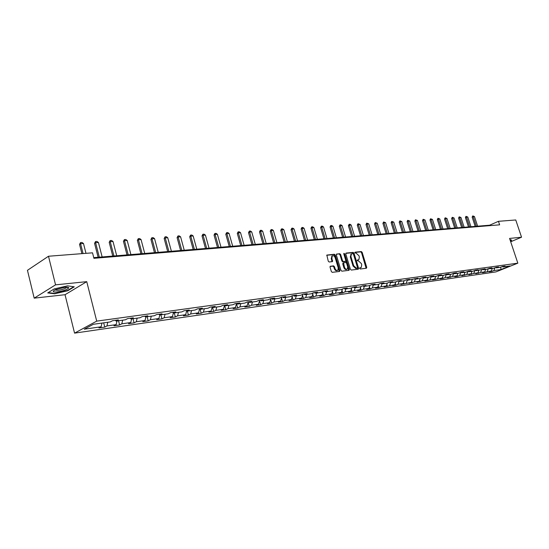 <?xml version="1.0" encoding="UTF-8"?>
<svg xmlns="http://www.w3.org/2000/svg" width="549" height="549" viewBox="0 0 549 549"><rect width="100%" height="100%" fill="white"/><g stroke="black" fill="none" stroke-linecap="round" stroke-linejoin="round"><path stroke-width="0.82" d="M359.636 268.447L360.226 268.989L366.423 268.248L366.746 267.342L362.155 252.341L361.317 251.566L355.114 252.183L354.88 252.814L356.28 253.274L358.971 255.759L359.355 257.014L358.861 259.684L357.365 260.034L357.255 260.617L358.655 261.07L361.345 263.547L361.729 264.81L361.215 267.514L359.753 267.857L359.636 268.447M330.409 266.21L330.045 267.15L331.356 271.542L332.241 272.338L339.557 271.46L339.906 270.527L335.261 255.052L334.382 254.256L326.833 255.079L328.268 261.2L329.153 262.003L332.502 261.585L331.877 258.126L332.289 255.875C333.463 255.36 334.43 255.999 335.185 257.776L338.253 267.974L337.807 270.28C336.64 270.753 335.686 270.108 334.945 268.358L334.437 266.649L333.552 265.853L330.162 266.327M86.742 281.658L55.552 284.849L48.49 256.246L27.45 270.314L34.189 298.148L65.036 294.71L74.561 333.133L96.713 321.131L86.742 281.658L65.036 294.71M510.68 241.766L521.55 237.209L509.568 238.431L517.831 263.163L96.713 321.131M521.55 237.209L515.751 219.971L498.451 221.316L489.626 225.207L93.742 257.632M48.49 256.246L92.52 252.828L93.92 258.311L499.624 224.836L498.451 221.316M350.406 269.284L351.264 270.06L358.271 269.223L358.607 268.31L353.995 253.164L353.151 252.382L346.124 253.082L345.781 253.988L350.406 269.284M349.013 270.334L341.855 271.185L340.984 270.403L336.331 254.942L336.482 254.105L339.776 253.72L340.641 254.51L342.521 260.734L343.386 261.523L345.602 261.228L345.753 260.384L343.804 253.926L343.907 253.343L344.648 253.844L349.356 269.408L349.013 270.334M74.561 333.133L495.925 271.899L517.831 263.163M104.763 327.101L106.938 325.948L116.134 324.631L113.952 325.777L119.62 324.967L121.809 323.821L130.765 322.538L128.569 323.677L134.093 322.881L136.289 321.748L145.018 320.499L142.809 321.625L148.196 320.849L150.405 319.731L158.908 318.509L156.698 319.628L161.941 318.873L164.158 317.761L172.455 316.574L170.231 317.679L175.351 316.945L177.574 315.84L185.665 314.68L183.435 315.785L188.424 315.064L190.661 313.966L198.553 312.834L196.316 313.932L201.188 313.225L203.425 312.141L211.125 311.036L208.888 312.12L213.636 311.434L215.881 310.357L223.402 309.279L221.158 310.357L225.797 309.684L228.048 308.613L235.391 307.564L233.14 308.627L237.669 307.975L239.92 306.912L247.091 305.889L244.84 306.946L249.273 306.308L251.524 305.251L258.531 304.249L256.28 305.299L260.603 304.681L262.861 303.631L269.71 302.65L267.452 303.693L271.68 303.082L273.937 302.046L280.635 301.085L278.377 302.122L282.515 301.525L284.766 300.495L291.313 299.562L289.055 300.584L293.104 300.001L295.362 298.979L301.758 298.066L299.507 299.081L303.46 298.512L305.718 297.496L311.976 296.597L309.725 297.613L313.596 297.057L315.853 296.048L321.975 295.17L319.724 296.172L323.512 295.63L325.763 294.628L331.761 293.77L329.51 294.765L333.222 294.23L335.473 293.235L341.341 292.397L339.097 293.386L342.727 292.864L344.971 291.876L350.722 291.052L348.478 292.034L352.033 291.526L354.277 290.545L359.904 289.742L357.667 290.716L361.146 290.215L363.39 289.241L368.907 288.451L366.663 289.419L370.081 288.925L372.318 287.964L377.719 287.189L375.482 288.15L378.831 287.669L381.061 286.708L386.359 285.954L384.128 286.907L394.827 284.739L392.597 285.686L395.815 285.226L398.039 284.279L403.131 283.552L400.907 284.492L411.27 282.385L409.053 283.318L414.358 281.946L419.251 281.246L417.041 282.172L422.284 280.813L427.081 280.127L424.878 281.04L434.767 279.022L432.564 279.935L442.302 277.945L440.106 278.851L442.974 278.439L445.164 277.533L449.7 276.888L447.51 277.787L452.513 276.483L456.967 275.845L454.785 276.737L457.543 276.346L459.726 275.454L464.097 274.829L461.922 275.715L466.808 274.438L471.097 273.821L468.928 274.706L473.76 273.443L477.973 272.839L475.811 273.718L480.588 272.469L484.733 271.872L482.571 272.743L491.369 270.925L489.214 271.782L491.739 271.426L493.887 270.561L500.942 269.552L509.946 265.956L502.925 266.944L505.114 266.066L502.61 266.416L500.414 267.294L496.365 267.864L498.561 266.979L496.008 267.336L493.805 268.221L489.681 268.797L491.89 267.905L489.289 268.269L487.08 269.161L482.88 269.751L485.09 268.852L475.956 270.719L478.172 269.813L475.475 270.19L473.259 271.096L468.901 271.707L471.124 270.794L468.379 271.179L466.149 272.091L461.716 272.709L463.946 271.796L461.153 272.187L458.916 273.1L454.394 273.738L456.631 272.812L453.783 273.21L451.539 274.136L446.934 274.781L449.178 273.848L446.275 274.253L444.024 275.186L439.33 275.845L441.581 274.912L438.624 275.324L436.366 276.257L431.583 276.929L433.84 275.989L430.821 276.408L428.563 277.355L423.684 278.034L425.942 277.087L422.867 277.513L420.603 278.467L415.627 279.16L417.892 278.206L407.406 280.313L409.678 279.352L406.48 279.798L404.201 280.759L399.02 281.486L401.305 280.518L398.032 280.971L395.754 281.946L390.469 282.687L392.755 281.706L389.419 282.172L387.134 283.154L381.74 283.908L384.026 282.92L380.622 283.394L378.336 284.382L372.833 285.151L375.125 284.162L371.646 284.643L369.353 285.638L363.733 286.427L366.025 285.425L362.477 285.919L360.178 286.921L354.441 287.731L356.74 286.722L353.117 287.223L350.818 288.232L344.95 289.055L347.256 288.04L343.55 288.554L341.245 289.577L335.254 290.414L337.56 289.392L333.778 289.913L331.472 290.943L325.351 291.8L327.657 290.771L323.786 291.306L321.481 292.343L315.222 293.221L317.535 292.178L313.575 292.727L311.269 293.77L304.867 294.669L307.179 293.619L303.137 294.182L300.825 295.232L294.278 296.151L296.59 295.094L292.459 295.671L290.147 296.728L283.449 297.668L285.761 296.597L281.534 297.187L279.221 298.258L272.366 299.219L274.678 298.141L270.348 298.745L268.036 299.823L261.029 300.804L263.342 299.72L258.908 300.337L256.596 301.422L249.418 302.43L251.73 301.339L247.187 301.971L244.881 303.062L237.532 304.091L239.838 302.993L235.185 303.638L232.879 304.743L225.351 305.8L227.657 304.688L222.894 305.354L220.588 306.466L212.875 307.543L215.174 306.424L210.294 307.104L207.996 308.229L200.09 309.334L202.382 308.209L197.379 308.902L195.087 310.034L186.976 311.173L189.268 310.034L184.135 310.748L181.849 311.887L173.532 313.054L175.817 311.907L170.547 312.642L168.268 313.788L159.738 314.982L162.017 313.829L156.609 314.577L154.338 315.737L145.588 316.965L147.853 315.799L142.308 316.574L140.043 317.741L131.06 318.996L133.311 317.823L127.615 318.619L125.364 319.793L116.134 321.09L118.378 319.902L112.524 320.719L110.294 321.906L93.392 324.274L84.278 329.194L101.112 326.785L98.944 327.938L104.763 327.101L103.679 322.833M107.782 322.256L106.938 325.948M116.985 320.966L116.134 324.631M116.134 321.09L115.269 320.335M122.66 320.177L121.809 323.821M131.63 318.921L130.765 322.538M131.06 318.996L130.188 318.255M137.154 318.146L136.289 321.748M145.89 316.924L145.018 320.499M145.588 316.965L144.716 316.238M151.277 316.169L150.405 319.731M159.793 314.975L158.908 318.509M159.738 314.982L158.867 314.268M165.043 314.241L164.158 317.761M173.381 312.93L172.455 316.574M173.532 313.054L172.661 312.347M178.466 312.36L177.574 315.84M186.646 310.906L185.665 314.68M186.976 311.173L186.104 310.473M191.56 310.528L190.661 313.966M199.582 308.936L198.553 312.834M200.09 309.334L199.212 308.648M204.331 308.744L203.425 312.141M212.202 307.028L211.125 311.036M212.875 307.543L211.996 306.87M216.793 306.994L215.881 310.357M225.797 309.684L224.548 305.189L223.402 309.279M225.351 305.8L224.479 305.134M228.96 305.292L228.048 308.613M236.53 303.453L235.391 307.564M237.532 304.091L236.653 303.439M240.846 303.631L239.92 306.912M248.244 301.826L247.091 305.889M249.418 302.43L248.539 301.778M252.451 302.005L251.524 305.251M259.684 300.228L258.531 304.249M261.029 300.804L260.151 300.166M263.788 300.42L262.861 303.631M270.87 298.677L269.71 302.65M272.366 299.219L271.494 298.587M274.871 298.869L273.937 302.046M281.795 297.153L280.635 301.085M283.449 297.668L282.577 297.043M285.706 297.352L284.766 300.495M292.48 295.664L291.313 299.562M294.278 296.151L293.406 295.534M296.295 295.87L295.362 298.979M302.911 294.285L301.758 298.066M304.867 294.669L303.995 294.065M306.658 294.415L305.718 297.496M313.108 292.94L311.976 296.597M315.222 293.221L314.351 292.617M316.794 292.994L315.853 296.048M323.08 291.622L321.975 295.17M325.351 291.8L324.48 291.21M326.71 291.608L325.763 294.628M332.845 290.332L331.761 293.77M335.254 290.414L334.389 289.831M336.42 290.249L335.473 293.235M342.404 289.062L341.341 292.397M344.95 289.055L344.086 288.479M345.918 288.918L344.971 291.876M351.765 287.82L350.722 291.052M354.441 287.731L353.577 287.161M355.224 287.621L354.277 290.545M360.933 286.599L359.904 289.742M363.733 286.427L362.875 285.864M364.337 286.345L363.39 289.241M369.909 285.398L368.907 288.451M372.833 285.151L371.975 284.602M373.265 285.096L372.318 287.964M378.707 284.224L377.719 287.189M381.74 283.908L380.882 283.359M382.015 283.867L381.061 286.708M387.326 283.064L386.359 285.954M390.469 282.687L389.618 282.145M390.586 282.666L389.639 285.487M395.781 281.932L394.827 284.739M399.02 281.486L398.176 280.951M398.999 281.472L398.039 284.279M404.078 280.779L403.131 283.552M407.406 280.313L406.562 279.784M407.269 280.223L406.281 283.106M412.217 279.64L411.27 282.385M415.627 279.16L414.776 278.638M415.373 279.009L414.358 281.946M420.198 278.521L419.251 281.246M423.684 278.034L422.847 277.519M423.327 277.821L422.284 280.813M428.028 277.423L427.081 280.127M431.583 276.929L430.766 276.428M431.13 276.655L430.052 279.702M435.714 276.353L434.767 279.022M439.33 275.845L438.527 275.358M438.781 275.509L437.683 278.611M443.249 275.296L442.302 277.945M446.934 274.781L446.145 274.308M446.289 274.397L445.164 277.533M450.647 274.26L449.7 276.888M454.394 273.738L453.625 273.278M453.659 273.299L452.513 276.483M457.907 273.244L456.967 275.845M461.716 272.709L460.961 272.263M460.872 272.297L459.726 275.454M465.037 272.242L464.097 274.829M468.901 271.707L468.16 271.268M467.933 271.364L466.808 274.438M472.037 271.268L471.097 273.821M475.956 270.719L475.228 270.293M474.864 270.437L473.76 273.443M478.913 270.3L477.973 272.839M482.88 269.751L482.166 269.333M481.679 269.532L480.588 272.469M485.666 269.36L484.733 271.872M489.681 268.797L488.981 268.392M488.37 268.639L487.299 271.508M492.302 268.427L491.369 270.925M496.365 267.864L495.672 267.466M494.944 267.761L493.887 270.561M500.791 267.143L500.942 269.552M502.925 266.944L502.246 266.56M55.552 284.849L34.189 298.148M101.956 323.073L101.112 326.785M489.77 225.653L489.626 225.207M491.479 270.63L491.739 271.426M484.863 271.522L485.138 272.373M478.131 272.428L478.426 273.34M471.275 273.347L471.591 274.322M464.296 274.287L464.632 275.324M457.187 275.241L457.543 276.346M449.947 276.209L450.324 277.382M442.576 277.19L442.974 278.439M435.062 278.192L435.481 279.516M427.403 279.208L427.849 280.614M419.601 280.244L420.067 281.733M411.647 281.294L412.141 282.872M403.536 282.364L404.057 284.039M395.266 283.456L395.815 285.226M386.825 284.56L387.409 286.434M378.22 285.686L378.831 287.669M369.436 286.832L370.081 288.925M360.473 287.999L361.146 290.215M351.326 289.179L352.033 291.526M341.986 290.387L342.727 292.864M332.44 291.615L333.222 294.23M322.695 292.864L323.512 295.63M312.738 294.134L313.596 297.057M302.561 295.431L303.46 298.512M292.157 296.748L293.104 300.001M281.52 298.086L282.515 301.525M270.643 299.445L271.68 303.082M259.512 300.831L260.603 304.681M248.127 302.245L249.273 306.308M236.468 303.679L237.669 307.975M212.49 307.248L213.636 311.434M200.124 309.327L201.188 313.225M187.36 311.118L188.424 315.064M174.28 312.951L175.351 316.945M160.871 314.824L161.941 318.873M147.118 316.752L148.196 320.849M133.009 318.722L134.093 322.881M118.536 320.753L119.62 324.967M510.467 241.128L511.606 240.647L511.009 239.673L510.062 239.913M47.715 292.919L54.619 293.784L67.747 290.75L74.273 286.811L67.596 285.851L54.173 288.932L47.715 292.919M67.664 290.394L67.747 290.75M54.523 293.406L54.619 293.784M359.622 268.049L360.844 267.686M358.47 259.869L357.234 260.24M366.108 268.289L361.53 252.629L360.693 251.861L354.86 252.444M357.962 269.264L353.371 253.46L352.527 252.677L345.781 253.357M357.262 268.118L357.495 267.48L353.453 254.166L352.863 253.624L351.394 253.94L350.921 256.603L353.686 265.73L356.411 268.221L357.262 268.118L356.781 268.337M351.188 254.036L350.289 256.898L350.921 256.603M356.63 268.406L355.779 268.509L353.055 266.025L350.289 256.898M336.338 254.297L339.776 253.72M345.012 261.489L342.754 261.818L341.89 261.036L340.009 254.811L339.145 254.015M348.711 270.369L343.77 253.734M344.47 267.212C345.197 268.935 346.131 269.573 347.27 269.127L347.709 266.841L346.632 263.28L345.774 262.497L343.55 262.793L344.47 267.212L343.839 267.507C344.566 269.23 345.493 269.868 346.632 269.422L346.927 269.284M343.111 263.012L342.761 263.939L343.393 263.644M343.839 267.507L342.761 263.939M337.436 270.451L337.175 270.575C336.009 271.048 335.055 270.403 334.314 268.653L333.806 266.944L332.92 266.148L330.059 266.478M332.07 255.978L331.246 258.421L331.877 258.126M332.021 261.695L331.246 258.421M339.255 271.501L334.629 255.354L333.758 254.558L326.696 255.264M477.63 226.195L474.46 216.553L473.183 216.642L476.354 226.298M472.147 217.109L472.771 215.908L473.183 216.642L472.147 217.109L475.194 226.394M472.771 215.908L474.46 216.553M511.085 239.803L511.339 240.558L510.405 240.956M510.817 239.721L511.339 240.558M57.226 291.931C63.609 290.922 67.438 289.563 68.721 287.854C68.604 287.251 67.301 287.065 64.796 287.299L55.49 289.687C52.059 291.478 52.642 292.226 57.226 291.931M54.873 289.982L57.885 290.359C61.515 289.851 64.274 289.014 66.161 287.848L66.58 287.196M73.724 286.729L67.486 290.503L54.763 293.441L48.209 292.617M470.953 226.737L467.762 217.013L466.465 217.102L469.656 226.847M465.428 217.576L465.888 216.443L466.465 217.102L465.428 217.576L468.489 226.943M466.06 216.368L467.762 217.013M464.152 227.293L460.954 217.486L459.63 217.576L462.834 227.403M458.587 218.056L459.225 216.828L459.63 217.576L458.587 218.056L461.668 227.499M459.225 216.828L460.954 217.486M457.235 227.862L454.016 217.96L452.671 218.056L455.89 227.972M451.628 218.536L452.273 217.301L452.671 218.056L451.628 218.536L454.723 228.068M452.273 217.301L454.016 217.96M450.194 228.439L446.961 218.447L445.589 218.543L448.828 228.549M444.546 219.03L445.191 217.781L445.589 218.543L444.546 219.03L447.655 228.645M445.191 217.781L446.961 218.447M443.022 229.029L439.776 218.941L438.376 219.044L441.629 229.139M437.333 219.531L437.985 218.276L438.376 219.044L437.333 219.531L440.456 229.235M437.985 218.276L439.776 218.941M435.721 229.626L432.454 219.449L431.034 219.545L434.3 229.743M429.984 220.039L430.471 218.859L431.034 219.545L429.984 220.039L433.127 229.839M430.649 218.777L432.454 219.449M428.289 230.23L425.001 219.964L423.554 220.06L426.841 230.354M422.504 220.561L423.169 219.284L423.554 220.06L422.504 220.561L425.66 230.45M423.169 219.284L425.001 219.964M420.712 230.855L417.412 220.485L415.936 220.588L419.237 230.971M414.879 221.089L415.38 219.881L415.936 220.588L414.879 221.089L418.05 231.074M415.559 219.799L417.412 220.485M412.992 231.486L409.678 221.021L408.175 221.123L411.489 231.609M407.118 221.631L407.626 220.41L408.175 221.123L407.118 221.631L410.302 231.705M407.804 220.327L409.678 221.021M405.128 232.131L401.799 221.563L400.269 221.672L403.597 232.254M399.205 222.18L399.898 220.863L400.269 221.672L399.205 222.18L402.403 232.351M399.898 220.863L401.799 221.563M397.112 232.783L393.77 222.119L392.206 222.228L395.555 232.913M391.142 222.736L391.663 221.494L392.206 222.228L391.142 222.736L394.36 233.009M391.842 221.412L393.77 222.119M388.939 233.455L385.583 222.681L383.984 222.791L387.347 233.586M382.921 223.313L383.627 221.968L383.984 222.791L382.921 223.313L386.153 233.682M383.627 221.968L385.583 222.681M380.608 234.135L377.232 223.258L375.612 223.368L378.988 234.272M374.542 223.896L375.255 222.537L375.612 223.368L374.542 223.896L377.787 234.368M375.255 222.537L377.232 223.258M372.112 234.835L368.722 223.848L367.068 223.958L370.458 234.972M365.998 224.486L366.718 223.12L367.068 223.958L365.998 224.486L369.257 235.068M366.718 223.12L368.722 223.848M363.445 235.542L360.041 224.445L358.353 224.562L361.764 235.679M357.282 225.09L358.01 223.711L358.353 224.562L357.282 225.09L360.556 235.782M358.01 223.711L360.041 224.445M354.606 236.269L351.182 225.056L349.459 225.172L352.883 236.406M348.389 225.708L349.123 224.315L349.459 225.172L348.389 225.708L351.683 236.509M349.123 224.315L349.988 224.26L351.182 225.056M345.589 237.003L342.151 225.68L340.387 225.797L343.832 237.147M339.316 226.339L339.879 225.021L340.387 225.797L339.316 226.339L342.624 237.25M340.057 224.932L340.943 224.87L342.151 225.68M336.379 237.758L332.927 226.312L331.129 226.435L334.588 237.909M330.059 226.984L330.628 225.653L331.129 226.435L330.059 226.984L333.38 238.005M330.807 225.564L331.706 225.502L332.927 226.312M326.984 238.527L323.512 226.963L321.68 227.087L325.152 238.678M320.609 227.643L321.364 226.202L321.68 227.087L320.609 227.643L323.944 238.781M321.364 226.202L322.284 226.14L323.512 226.963M317.384 239.316L313.904 227.629L312.031 227.753L315.517 239.467M310.96 228.309L311.544 226.95L312.031 227.753L310.96 228.309L314.309 239.57M311.729 226.861L312.662 226.792L313.904 227.629M307.591 240.119L304.091 228.302L302.176 228.432L305.683 240.277M301.106 228.995L301.881 227.526L302.176 228.432L301.106 228.995L304.469 240.373M301.881 227.526L302.835 227.464L304.091 228.302M297.579 240.936L294.065 228.995L292.109 229.132L295.63 241.1M291.039 229.695L291.821 228.212L292.109 229.132L291.039 229.695L294.415 241.196M291.821 228.212L292.802 228.144L294.065 228.995M287.353 241.773L283.826 229.702L281.829 229.839L285.363 241.937M280.752 230.408L281.369 229.002L281.829 229.839L280.752 230.408L284.142 242.04M281.548 228.912L282.55 228.844L283.826 229.702M276.902 242.631L273.361 230.422L271.316 230.566L274.864 242.795M270.245 231.143L271.048 229.626L271.316 230.566L270.245 231.143L273.649 242.898M271.048 229.626L272.071 229.551L273.361 230.422M266.217 243.509L262.662 231.163L260.576 231.301L264.138 243.674M259.505 231.884L260.315 230.354L260.576 231.301L259.505 231.884L262.923 243.777M260.315 230.354L261.358 230.285L262.662 231.163M255.299 244.401L251.723 231.911L249.596 232.062L253.171 244.573M248.519 232.652L249.342 231.102L249.596 232.062L248.519 232.652L251.95 244.676M249.342 231.102L250.413 231.026L251.723 231.911M244.127 245.314L240.537 232.687L238.362 232.838L241.951 245.492M237.292 233.428L238.122 231.863L238.362 232.838L237.292 233.428L240.737 245.595M238.122 231.863L239.213 231.788L240.537 232.687M232.701 246.254L229.098 233.476L226.867 233.627L230.47 246.432M225.797 234.231L226.648 232.639L226.867 233.627L225.797 234.231L229.256 246.535M226.648 232.639L227.76 232.563L229.098 233.476M221.007 247.208L217.397 234.279L215.112 234.437L218.728 247.393M214.041 235.047L214.899 233.442L215.112 234.437L214.041 235.047L217.514 247.496M214.899 233.442L216.045 233.359L217.397 234.279M209.045 248.189L205.415 235.109L203.082 235.267L206.712 248.381M202.011 235.885L202.883 234.258L203.082 235.267L202.011 235.885L205.498 248.477M202.883 234.258L204.05 234.176L205.415 235.109M196.796 249.191L193.152 235.953L190.764 236.118L194.401 249.39M189.7 236.736L190.578 235.096L190.764 236.118L189.7 236.736L193.193 249.486M190.578 235.096L191.773 235.013L193.152 235.953M184.251 250.22L180.594 236.818L178.151 236.99L181.801 250.419M177.087 237.614L177.979 235.953L178.151 236.99L177.087 237.614L180.594 250.516M177.979 235.953L179.2 235.864L180.594 236.818M171.398 251.27L167.733 237.71L165.228 237.882L168.893 251.476M164.165 238.513L165.071 236.825L165.228 237.882L164.165 238.513L167.685 251.572M165.071 236.825L166.326 236.743L167.733 237.71M158.229 252.348L154.557 238.616L151.984 238.794L155.662 252.561M150.934 239.433L151.847 237.724L151.984 238.794L150.934 239.433L154.461 252.657M151.847 237.724L153.13 237.642L154.557 238.616M144.737 253.453L141.052 239.549L138.417 239.728L142.102 253.672M137.367 240.373L138.293 238.65L138.417 239.728L137.367 240.373L140.901 253.768M138.293 238.65L139.611 238.561L141.052 239.549M130.902 254.592L127.203 240.503L124.499 240.688L128.198 254.811M123.456 241.34L124.397 239.59L124.499 240.688L123.456 241.34L127.004 254.908M124.397 239.59L125.748 239.501L127.203 240.503M116.711 255.752L113.005 241.485L110.232 241.67L113.938 255.978M109.196 242.329L110.15 240.558L110.232 241.67L109.196 242.329L112.751 256.074M110.15 240.558L111.536 240.469L113.005 241.485M102.148 256.946L98.436 242.486L95.595 242.685L99.307 257.179M94.558 243.351L95.526 241.553L95.595 242.685L94.558 243.351L98.127 257.275M95.526 241.553L96.953 241.457L98.436 242.486M85.98 253.336L83.489 243.516L80.573 243.722L83.064 253.563M79.543 244.394L80.525 242.576L80.573 243.722L79.543 244.394L81.89 253.652M80.525 242.576L81.986 242.473L83.489 243.516M360.048 268.001L360.679 267.713M357.667 260.192L358.298 259.897M360.693 251.861L361.317 251.566M361.53 252.629L362.155 252.341M366.114 267.631L366.746 267.342M352.527 252.677L353.151 252.382M353.371 253.46L353.995 253.164M357.975 268.598L358.607 268.31M353.055 266.025L353.686 265.73M355.779 268.509L356.411 268.221M340.009 254.811L340.641 254.51M341.89 261.036L342.521 260.734M342.754 261.818L343.386 261.523M344.779 261.599L345.41 261.303M344.024 254.139L344.648 253.844M348.725 269.696L349.356 269.408M332.92 266.148L333.552 265.853M333.806 266.944L334.437 266.649M334.314 268.653L334.945 268.358M332.028 261.029L332.66 260.734M333.758 254.558L334.382 254.256M334.629 255.354L335.261 255.052M339.275 270.822L339.906 270.527M356.754 268.358L357.303 268.111M350.77 254.235L351.394 253.94M344.971 261.523L345.465 261.297M342.919 263.088L343.55 262.793M331.658 256.177L332.289 255.875M66.594 287.264L68.721 287.854M66.004 287.209L66.161 287.848"/></g></svg>
